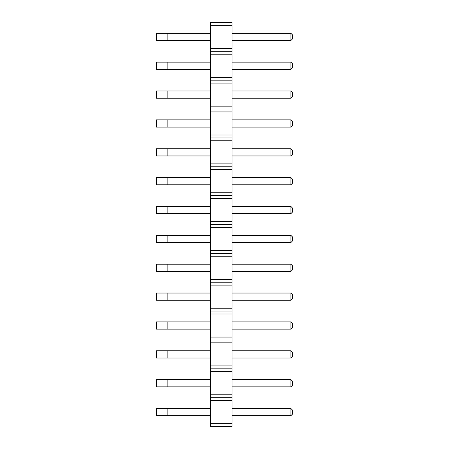 <?xml version="1.0" encoding="UTF-8"?>
<svg xmlns="http://www.w3.org/2000/svg" width="449" height="449" viewBox="0 0 449 449"><rect width="100%" height="100%" fill="white"/><g stroke="black" fill="none" stroke-linecap="round" stroke-linejoin="round"><path stroke-width="0.67" d="M232.077 423.665L210.429 423.665L210.429 426.55L232.077 426.55L232.077 394.8L210.429 394.8L210.429 22.45L232.077 22.45L232.077 25.335L210.429 25.335M232.077 397.685L210.429 397.685L210.429 394.8M232.077 394.8L232.077 25.335M232.077 400.57L210.429 400.57L210.429 397.685M232.077 371.71L210.429 371.71M210.429 423.665L210.429 400.57M232.077 48.43L210.429 48.43M232.077 51.315L210.429 51.315M232.077 54.2L210.429 54.2M232.077 77.29L210.429 77.29M232.077 80.18L210.429 80.18M232.077 83.065L210.429 83.065M232.077 106.155L210.429 106.155M232.077 109.045L210.429 109.045M232.077 111.93L210.429 111.93M232.077 135.02L210.429 135.02M232.077 137.905L210.429 137.905M232.077 140.795L210.429 140.795M232.077 163.885L210.429 163.885M232.077 166.77L210.429 166.77M232.077 169.66L210.429 169.66M232.077 192.75L210.429 192.75M232.077 195.635L210.429 195.635M232.077 198.52L210.429 198.52M232.077 221.615L210.429 221.615M232.077 224.5L210.429 224.5M232.077 227.385L210.429 227.385M232.077 250.48L210.429 250.48M232.077 253.365L210.429 253.365M232.077 256.25L210.429 256.25M232.077 279.34L210.429 279.34M232.077 282.23L210.429 282.23M232.077 285.115L210.429 285.115M232.077 308.205L210.429 308.205M232.077 311.095L210.429 311.095M232.077 313.98L210.429 313.98M232.077 337.07L210.429 337.07M232.077 339.955L210.429 339.955M232.077 342.845L210.429 342.845M232.077 365.935L210.429 365.935M232.077 368.82L210.429 368.82M232.077 379.646L290.89 379.646L290.89 386.864L292.692 385.057L292.692 381.448L290.89 379.646M232.077 386.864L290.89 386.864M232.077 350.781L290.89 350.781L290.89 357.999L292.692 356.192L292.692 352.583L290.89 350.781M232.077 357.999L290.89 357.999M232.077 293.051L290.89 293.051L290.89 300.269L292.692 298.467L292.692 294.858L290.89 293.051M232.077 300.269L290.89 300.269M232.077 321.916L290.89 321.916L290.89 329.134L292.692 327.327L292.692 323.723L290.89 321.916M232.077 329.134L290.89 329.134M232.077 177.596L290.89 177.596L290.89 184.814L292.692 183.007L292.692 179.398L290.89 177.596M232.077 184.814L290.89 184.814M232.077 264.186L290.89 264.186L290.89 271.404L292.692 269.602L292.692 265.993L290.89 264.186M232.077 271.404L290.89 271.404M232.077 235.327L290.89 235.327L290.89 242.539L292.692 240.737L292.692 237.128L290.89 235.327M232.077 242.539L290.89 242.539M232.077 206.461L290.89 206.461L290.89 213.673L292.692 211.872L292.692 208.263L290.89 206.461M232.077 213.673L290.89 213.673M232.077 33.277L290.89 33.277L290.89 40.489L292.692 38.687L292.692 35.078L290.89 33.277M232.077 40.489L290.89 40.489M232.077 62.136L290.89 62.136L290.89 69.354L292.692 67.552L292.692 63.943L290.89 62.136M232.077 69.354L290.89 69.354M232.077 91.001L290.89 91.001L290.89 98.219L292.692 96.417L292.692 92.808L290.89 91.001M232.077 98.219L290.89 98.219M232.077 148.731L290.89 148.731L290.89 155.949L292.692 154.142L292.692 150.533L290.89 148.731M232.077 155.949L290.89 155.949M232.077 119.866L290.89 119.866L290.89 127.084L292.692 125.277L292.692 121.673L290.89 119.866M232.077 127.084L290.89 127.084M232.077 408.511L290.89 408.511L290.89 415.723L292.692 413.922L292.692 410.313L290.89 408.511M232.077 415.723L290.89 415.723M167.135 379.646L167.135 386.864L156.308 386.864L156.308 379.646L210.429 379.646M167.135 386.864L210.429 386.864M167.135 350.781L167.135 357.999L156.308 357.999L156.308 350.781L210.429 350.781M167.135 357.999L210.429 357.999M167.135 293.051L167.135 300.269L156.308 300.269L156.308 293.051L210.429 293.051M167.135 300.269L210.429 300.269M167.135 321.916L167.135 329.134L156.308 329.134L156.308 321.916L210.429 321.916M167.135 329.134L210.429 329.134M210.429 177.596L156.308 177.596L156.308 184.814L210.429 184.814M167.135 177.596L167.135 184.814M210.429 264.186L156.308 264.186L156.308 271.404L210.429 271.404M167.135 264.186L167.135 271.404M167.135 235.327L167.135 242.539L156.308 242.539L156.308 235.327L210.429 235.327M167.135 242.539L210.429 242.539M167.135 206.461L167.135 213.673L156.308 213.673L156.308 206.461L210.429 206.461M167.135 213.673L210.429 213.673M167.135 33.277L167.135 40.489L156.308 40.489L156.308 33.277L210.429 33.277M167.135 40.489L210.429 40.489M167.135 62.136L167.135 69.354L156.308 69.354L156.308 62.136L210.429 62.136M167.135 69.354L210.429 69.354M210.429 91.001L156.308 91.001L156.308 98.219L210.429 98.219M167.135 91.001L167.135 98.219M167.135 148.731L167.135 155.949L156.308 155.949L156.308 148.731L210.429 148.731M167.135 155.949L210.429 155.949M167.135 119.866L167.135 127.084L156.308 127.084L156.308 119.866L210.429 119.866M167.135 127.084L210.429 127.084M167.135 408.511L167.135 415.723L156.308 415.723L156.308 408.511L210.429 408.511M167.135 415.723L210.429 415.723"/></g></svg>
